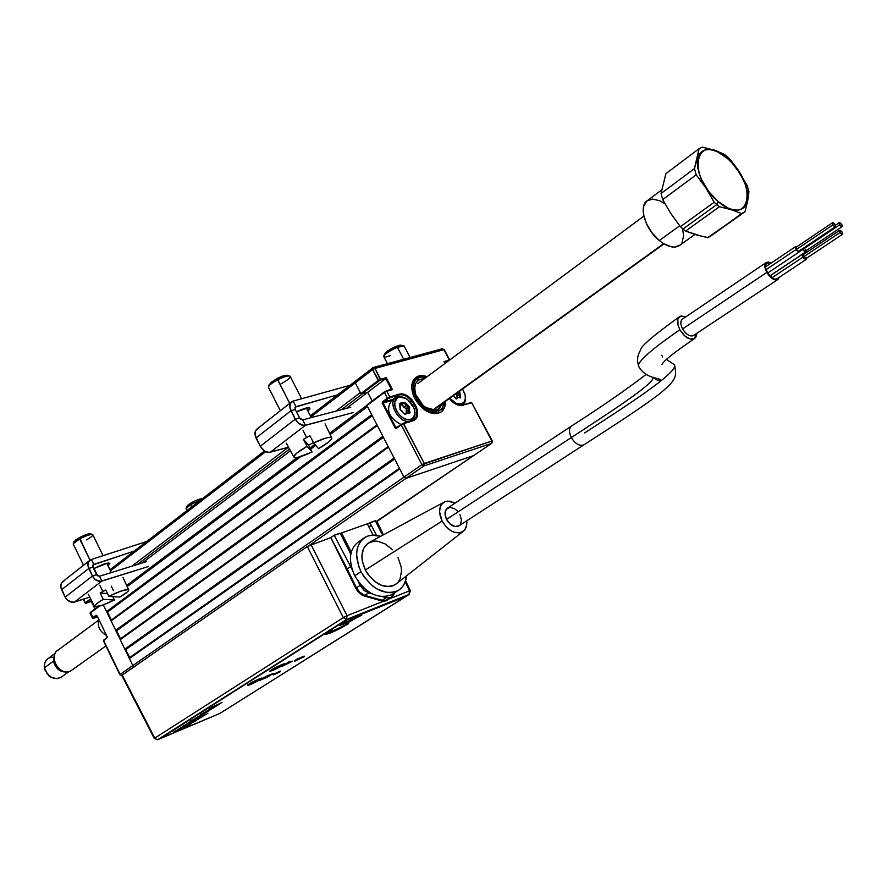 <?xml version="1.0" encoding="UTF-8"?>
<svg xmlns="http://www.w3.org/2000/svg" width="887" height="887" viewBox="0 0 887 887"><rect width="100%" height="100%" fill="white"/><g stroke="black" fill="none" stroke-linecap="round" stroke-linejoin="round"><path stroke-width="1.33" d="M382.896 436.326L115.687 630.313L111.13 620.944L377.297 425.494L382.896 436.326L115.687 630.313L116.618 630.801L383.406 437.324L116.618 630.801L120.499 638.773L120.244 639.693L388.495 447.17L394.116 458.047L124.812 649.096L120.244 639.693L388.495 447.17M388.173 446.538L120.499 638.773L388.173 446.538M394.116 458.047L124.812 649.096L125.743 649.583L394.626 459.034L125.743 649.583L129.635 657.577L129.38 658.509L399.749 468.935L403.973 477.117L132.817 665.583L129.38 658.509L399.749 468.935M399.405 468.281L129.635 657.577L399.405 468.281M491.753 443.278L491.853 441.027L424.274 463.446L423.975 465.908L406.024 478.348L473.603 455.608L406.024 478.348L423.975 465.908L421.902 464.655L403.973 477.117L406.024 478.348L309.652 545.195L406.024 478.348L403.973 477.117L132.817 665.583L134.192 666.603L132.817 665.583L120.089 674.43L121.796 675.428L120.089 674.43L103.446 640.846L107.36 637.154L97.06 615.811L96.084 615.279L92.658 617.829L90.064 613.227L99.289 606.231L90.396 612.396L93.279 618.15L96.705 615.6L96.084 615.279L92.425 618.095L90.064 613.227L90.374 612.418M473.603 455.608L376.155 521.534L382.74 535.205L376.155 521.534L473.603 455.608M371.276 525.259L368.881 526.889L371.276 525.259M346.296 542.267L345.165 543.044L346.296 542.267M424.452 463.89L422.378 465.32L424.452 463.89M421.968 464.777L423.221 463.901L421.968 464.777M384.847 406.357L384.138 406.878L384.847 406.357M392.143 388.905L386.122 390.956L392.497 389.581L391.522 389.393L392.143 388.905M390.435 387.53L391.156 386.998L390.435 387.53M401.323 424.23L396.345 428.432L401.39 424.197L396.467 427.767L395.802 427.49L383.117 403.008L391.832 400.458L383.117 403.008L388.085 398.551L387.397 398.13L389.748 396.932L386.787 391.222L392.497 389.581L386.3 377.674L380.578 379.27L374.957 368.427L380.49 380.091L386.1 378.217L378.228 380.456L360.854 393.651L361.541 394.072L378.915 380.889L372.607 369.613L374.957 368.427L373.261 367.506L374.957 368.427L372.607 369.613L372.751 367.761L372.607 369.613L355.288 382.896L372.607 369.613L378.228 380.456L360.854 393.651L355.288 382.896L310.938 416.945L355.288 382.896L355.454 381.055L355.288 382.896L360.288 392.575L335.896 411.124L360.288 392.575M110.454 570.84L265.701 451.671L110.454 570.84M288.353 447.248L131.853 566.183L288.353 447.248M137.352 564.476L289.517 449.088L137.352 564.476M362.362 393.839L341.528 409.639L362.362 393.839L367.673 392.331L346.562 408.308L367.673 392.331L372.163 401.024L367.673 392.331L361.541 394.072L380.113 380.224L385.801 378.605L367.673 392.331L385.801 378.605L391.422 389.426M290.448 450.796L142.275 562.957L290.448 450.796M113.037 597.195L113.78 596.641L113.037 597.195M127.185 586.606L300.715 456.628L127.185 586.606M310.638 449.199L315.717 445.385L310.638 449.199M367.528 406.59L330.175 434.563L367.528 406.59L371.708 414.684L106.584 611.587L103.335 604.901L132.817 665.583L103.335 604.901M371.708 414.684L106.584 611.587L107.515 612.074L372.23 415.693L107.515 612.074L111.385 620.024L111.13 620.944L377.297 425.494M376.975 424.873L111.385 620.024L376.975 424.873M414.828 398.651C410.271 388.728 410.803 381.51 416.447 376.997L421.436 375.5L427.357 376.531L421.802 375.489L418.93 375.888L414.373 378.816L412.876 381.233L411.723 387.508L413.176 394.892L414.828 398.651C422.8 411.191 431.392 415.759 440.595 412.355L440.595 412.355C443.966 410.149 445.584 406.479 445.44 401.323L445.241 404.882L442.946 410.271L440.95 412.122L435.606 413.763L429.164 412.466L422.633 408.43L414.828 398.651M395.802 427.49L397.553 426.957L395.802 427.49M399.982 409.395L400.325 406.59L400.092 409.639L405.27 414.384L407.222 413.165L409.373 413.275L406.845 412.821L409.373 413.275L410.016 412.61L409.206 409.872L409.594 407.687L408.741 407.665L408.342 409.861L409.672 413.22L408.353 409.849L409.206 409.872L409.14 406.446L406.767 404.949L406.313 405.703L408.33 406.9L406.069 408.552L404.051 407.366L406.313 405.703L408.33 406.9L408.785 406.146L404.66 402.321L400.17 403.197L399.959 404.028L402.121 404.139L400.026 405.681M407.61 408.497L407.144 407.765L407.61 408.497M386.366 390.89L366.974 405.503L384.426 392.42L387.397 398.13L382.519 401.767L392.786 399.749M383.45 534.817L376.986 521.412L473.946 455.375M473.747 455.541L491.664 443.345L492.307 440.983L471.751 402.787L492.307 440.983L491.531 443.4L423.975 465.908L491.531 443.4L492.085 442.447M403.175 423.332L424.274 463.446L403.618 423.664L401.268 424.873L421.902 464.655L491.853 441.027L471.751 402.787L462.97 405.026M449.354 360.222L443.966 361.597L444.298 362.229M444.32 362.262L447.979 361.242L444.32 362.262M444.952 363.482L443.966 361.597L449.31 360.1L443.822 349.678L374.957 368.427L443.822 349.678L442.147 348.802L444.298 349.678L449.598 360.044M393.529 399.205L398.607 395.158L392.974 399.338L383.206 402.188L388.085 398.551L400.758 394.039L407.698 396.19L412.056 399.86L416.602 407.333L417.622 412.544L416.823 417.023L414.318 420.094L403.618 423.664L412.522 420.937C425.45 417.677 411.047 390.036 398.695 394.338L389.748 396.932L389.659 397.753L398.607 395.158L398.695 394.338L389.748 396.932L387.397 398.13L388.085 398.551L389.748 396.932L386.787 391.222L384.426 392.42L387.397 398.13L382.519 401.767L382.175 402.942L395.292 428.266L396.345 428.432L401.268 424.873L421.902 464.655L403.973 477.117L366.974 405.503L384.393 391.877M413.974 419.573C422.911 413.453 409.007 391.4 398.607 395.158C409.439 391.278 423.387 414.695 413.375 419.994L411.989 420.615M411.856 420.671L401.234 424.308M463.413 405.348L457.071 404.749L452.603 401.955L449.343 398.518C453.967 404.073 458.657 406.346 463.413 405.348M464.134 403.441L464.677 404.483M437.202 413.597L436.825 411.901C420.859 416.236 403.485 381.044 419.762 377.496L418.52 376.199L415.693 377.529M425.494 407.421L435.983 410.293C431.969 410.947 427.778 409.45 423.398 405.802L415.792 394.66C413.165 384.348 415.992 379.059 424.263 378.816L418.564 380.002L415.659 383.372L414.639 388.406L415.681 394.36L418.631 400.347L423.055 405.503L428.299 409.04L435.983 410.293L436.825 411.901L431.304 411.657L428.343 410.581L422.534 406.701L417.633 401.013L414.351 394.382L413.187 387.796L414.296 382.23L415.67 380.091L419.762 377.496L425.926 377.585L419.762 377.496L418.52 376.199L426.946 376.831M437.546 409.805L434.907 408.752L437.546 409.805L439.442 408.674L442.325 403.574L437.546 409.805L438.389 411.424L437.546 409.805M444.01 402.365L442.147 408.364L438.389 411.424L438.788 413.198L438.389 411.424L442.369 408.02L444.01 402.365M440.939 412.133L444.121 407.787L445.03 401.623M433.931 409.461L434.907 408.752M90.607 598.803L85.374 602.783L85.995 603.105L90.906 599.368L85.995 603.105L85.141 603.06L83.611 599.146L85.374 602.783L90.607 598.803M91.827 601.142L85.851 603.304L91.827 601.142M95.031 608.925L91.405 601.453L95.031 608.925M90.474 612.363L98.313 606.475L90.407 612.396M94.942 608.992L91.372 601.475L85.141 603.049L83.289 599.246M121.297 675.428L119.834 674.674L103.446 640.846L107.316 637.476L103.857 639.982M134.192 666.603L132.817 665.583L120.089 674.43L103.69 640.591L107.249 637.509M97.559 616.842L93.146 618.35L96.816 615.567M461.284 405.315L461.473 403.829C457.526 404.66 453.634 402.787 449.776 398.208L456.162 403.33L461.473 403.829L461.284 405.315M465.22 395.336C466.152 399.826 465.265 402.997 462.57 404.838L461.683 405.281C465.043 403.685 466.229 400.37 465.22 395.336M458.202 393.462L457.747 392.741M462.57 388.994L464.954 394.127C466.107 399.194 464.943 402.432 461.473 403.829L464.023 402.099L465.309 398.995L465.154 394.992L462.57 388.994M459.666 391.078L460.564 397.853L457.825 397.476L456.361 398.962L453.634 396.001M459.533 391.178L456.65 393.251L456.927 396.245L457.271 394.127L459.533 392.497L459.189 394.615L456.927 396.245L459.222 394.892L459.965 397.132L459.366 397.564M457.337 397.675L456.96 396.522L457.337 397.675M458.047 397.564L456.993 398.008M455.918 398.707L457.448 397.609L456.062 398.817M410.359 421.003L410.559 419.374C400.192 423.166 388.007 399.671 398.995 397.121L397.675 396.6C385.612 399.383 398.984 425.183 410.359 421.003C400.081 424.917 386.544 402.443 396.068 397.321L397.675 396.6L406.479 398.629L397.675 396.6L403.031 397.143L407.377 399.228L413.952 407.931C415.748 413.83 414.617 417.644 410.559 419.374L410.359 421.003C414.539 419.307 415.892 415.471 414.44 409.506C415.748 414.573 414.872 418.187 411.812 420.349L410.359 421.003M395.347 397.853L391.267 400.88C385.668 409.739 388.894 417.611 400.935 424.507M400.048 405.747L403.652 402.942L404.317 403.197L401.656 404.572L404.317 403.197L406.069 405.481L403.807 407.144L402.055 404.86L406.468 409.328L408.741 407.665L408.342 409.861L406.08 411.513L406.468 409.328L406.102 411.801L408.375 410.138L409.118 412.444L408.486 412.898M402.454 411.346L400.547 410.193M399.582 404.295L402.121 404.139L402.321 403.308L399.605 403.496L400.104 408.951M410.559 419.374L406.956 419.484L402.997 417.888L399.316 414.806L396.456 410.714L394.87 406.246L394.804 402.099L397.487 397.808L400.724 396.866L404.561 397.653L410.182 401.722L413.009 405.78L414.595 410.204L414.684 414.34L413.275 417.555L410.559 419.374M406.689 413.63L406.102 411.801L406.689 413.63M404.838 414.14L406.457 412.954L404.96 414.229M106.617 635.502C99.765 631.655 97.16 626.289 98.812 619.414C97.16 626.289 99.765 631.655 106.617 635.502M685.607 231.063L682.99 228.979L716.807 204.598L714.201 202.258L680.407 226.684L685.607 231.063L719.457 206.726L731.265 209.676L741.599 213.579L744.969 211.805L747.663 201.172L748.961 191.67L747.187 185.605L734.503 165.159L729.613 158.84L727.074 156.533L727.318 158.363C758.817 184.086 750.18 229.744 718.115 201.537L716.807 204.598L719.457 206.726L716.807 204.598L718.115 201.537L728.05 208.035L732.795 209.676L737.119 210.152L740.878 209.454L743.916 207.625L746.133 204.731L747.453 200.883L747.231 191.015L745.712 185.361L740.168 173.664L732.008 162.898L727.318 158.363L717.572 151.843L712.871 150.114L708.536 149.504L704.721 150.058L701.584 151.744L699.255 154.526L697.814 158.285L697.836 168.175L699.322 173.93L701.706 179.906L708.835 191.647L718.115 201.537C685.396 174.617 696.084 129.779 727.318 158.363L727.074 156.533L724.502 154.427L714.223 150.28L702.504 147.098L699.023 148.694L694.454 168.597L696.195 174.783L705.875 188.011L714.201 202.258L716.807 204.598L682.99 228.979L680.407 226.684L670.894 213.645L662.711 199.63L696.195 174.783L705.875 188.011L714.201 202.258L680.407 226.684L670.894 213.645L662.711 199.63L696.195 174.783L694.454 168.597L661.048 193.51L662.711 199.63L661.048 193.51L665.893 173.664L699.023 148.694L697.437 158.063L694.454 168.597L661.048 193.51L665.893 173.664L699.023 148.694L702.504 147.098L719.534 152.242L724.502 154.427L727.074 156.533L729.613 158.84L739.071 171.723L747.187 185.605L748.961 191.67L747.663 201.172L744.969 211.805L707.737 237.572L696.062 234.811L685.607 231.063L719.457 206.726L731.265 209.676L741.599 213.579L709.899 236.607L707.737 237.572L701.75 236.308L685.607 231.063M664.895 203.688L659.784 200.75L652.477 199.076L646.789 201.027L643.618 206.361L643.474 214.277L646.401 223.579L651.967 232.815L659.307 240.543L679.686 225.797L659.307 240.543C667.135 246.741 673.665 248.515 678.921 245.876L694.909 234.456M661.58 190.006L647.665 200.407C638.086 205.385 644.849 229.079 659.307 240.543L663.276 243.448L671.082 246.786L674.586 247.096L680.096 245.034M682.059 242.606L683.6 235.798L682.558 228.624M53.386 661.214L54.894 653.841L53.386 661.214L54.362 660.97L53.386 661.214C55.914 669.341 60.815 672.878 68.111 671.825C60.815 672.878 55.914 669.341 53.386 661.214L44.505 667.756L53.386 661.214M55.238 653.165L46.434 659.895L44.738 663.066L44.383 666.791C44.461 660.46 47.466 657.289 53.42 657.256M44.383 666.791L44.472 668.354M51.79 677.568L49.417 676.581L44.583 669.552L49.938 676.87L51.79 677.568M61.58 676.947L56.945 678.688L51.612 677.48L46.933 673.433L44.505 667.756C47.687 676.881 53.131 680.118 60.848 677.468L61.58 676.947M98.546 620.168L57.921 650.26C47.809 656.07 59.34 676.016 70.128 671.337L105.908 645.913M663.631 243.67L433.676 409.362L663.631 243.67M70.128 671.337C58.187 676.382 47.155 653.22 59.651 649.406M766.069 262.641L682.657 318.976C680.251 320.784 680.218 324.099 682.569 328.922L766.8 272.42C764.306 267.442 764.217 264.071 766.545 262.319L771.291 262.995L768.286 261.975L765.503 263.306L764.938 267.231L766.8 272.42L682.569 328.922C686.094 334.466 689.654 336.716 693.246 335.685L777.611 279.649C774.085 280.58 770.481 278.174 766.8 272.42L770.459 277.132L774.661 279.749L777.999 279.405L779.196 277.376L777.611 279.649M778.187 278.041L777.189 278.984C773.941 279.837 770.615 277.62 767.211 272.309C764.904 267.708 764.827 264.603 766.978 262.984L770.814 263.317L767.532 262.763L765.581 264.88L765.825 269.06L768.197 273.895L773.198 278.551L775.648 279.283L778.187 278.041M443.611 502.375L369.835 542.157C361.175 547.423 359.678 556.714 365.344 570.008L442.103 521.068C438.034 511.777 438.899 505.346 444.72 501.776L449.642 501.155L455.12 503.095L447.569 501.088L445.252 501.565L441.604 504.259L440.407 506.377L439.531 511.766L442.103 521.068L365.344 570.008L367.872 574.211L374.425 581.262L382.097 585.62L389.681 586.617L393.074 585.786L396.733 583.546M363.426 538.453L359.013 541.436C349.323 548.609 347.904 560.052 354.722 575.774L360.976 571.66C354.113 555.883 355.521 544.418 365.2 537.256C369.679 534.761 374.835 534.451 380.678 536.313L371.997 535.171L367.684 536.103L363.903 538.087L360.798 541.081L358.492 544.962L357.073 549.585L356.607 554.774L358.592 566.039L360.976 571.66L354.722 575.774C365.499 593.226 377.707 599.579 391.344 594.833L397.664 590.831C384.016 595.565 371.786 589.168 360.976 571.66L364.169 576.982L372.462 585.908L377.23 589.145L387.065 592.571L391.755 592.638L396.034 591.585L399.76 589.467L402.776 586.374L404.971 582.426L406.545 575.84C405.78 582.892 402.82 587.881 397.664 590.831M571.428 426.093L447.713 507.996C444.553 510.313 444.165 514.127 446.549 519.438L571.295 437.568C568.678 431.958 568.911 428.011 571.993 425.716C600.643 407.41 625.346 390.313 646.091 374.436M572.137 425.638C568.922 427.867 568.634 431.847 571.295 437.568C607.407 413.941 655.327 383.195 653.054 377.263C655.327 383.195 607.407 413.941 571.295 437.568C575.164 443.766 579.3 446.216 583.701 444.941M640.381 369.358L639.083 367.14C635.303 363.603 648.907 351.13 679.874 329.72C676.659 323.079 676.748 318.588 680.163 316.249L685.928 316.77L680.828 315.994L677.845 319.109L678.001 325.108L679.874 329.72C648.907 351.13 635.303 363.603 639.083 367.14L640.381 369.358M661.846 355.343L662.644 356.951L661.846 355.343M584.4 444.498L583.834 444.875C609.58 428.221 644.328 406.091 661.491 392.242C676.504 379.37 676.903 376.454 674.53 364.801L666.425 359.39L674.53 364.801C678.965 372.496 620.157 409.739 584.555 432.989M799.431 251.631L802.513 249.569L802.203 248.948L804.93 251.864L806.161 251.531L806.338 250.544L805.839 251.841L802.513 249.569L799.431 251.631M805.518 251.088L804.088 250.833L802.58 248.704L802.912 249.469L839.379 225.021L839.257 222.67L841.774 224.411L839.934 222.67L838.891 223.446L841.22 226.773L842.262 225.985L841.774 224.411L841.896 226.773L839.379 225.021L802.912 249.469L805.407 251.165L841.896 226.773M799.564 250.722L799.054 252.03L795.694 249.757L766.035 269.703L795.694 249.757L795.595 246.63L796.848 246.741M771.945 277.775L802.768 257.219L802.657 254.081L803.921 254.203L802.835 254.015L802.147 255.123L803.489 258.239L805.939 259.547L806.616 258.184L806.106 259.481L802.768 257.219L771.945 277.775M839.534 230.42L803.09 254.746L803.178 257.108L839.767 232.716L839.645 230.343L842.162 232.095L840.322 230.332L839.268 231.13L841.608 234.467L842.65 233.669L842.162 232.095L842.273 234.456L839.767 232.716L803.178 257.108L805.673 258.804L842.273 234.456M805.95 257.274L805.928 258.572M805.795 258.738L803.178 257.108L803.223 254.702M805.673 249.646L805.651 250.932M696.772 333.346L696.45 335.973L694.798 338.49L690.252 339.1L684.642 335.807L679.874 329.72C684.531 337.071 689.266 340.131 694.089 338.912L696.772 333.346M583.834 444.875C579.422 446.283 575.242 443.855 571.295 437.568L446.549 519.438C450.219 525.337 454.266 527.532 458.712 526.013L583.834 444.875M398.429 581.684L400.181 578.568L401.523 570.807L401.079 566.46L398.019 557.657M392.531 549.785L385.413 544.019L377.729 541.225L374.026 541.092L367.628 543.432L363.36 548.887L361.885 556.659L362.295 561.05L365.344 570.008C374.525 584.566 384.57 589.4 395.502 584.511L462.914 531.579C455.508 534.783 448.578 531.28 442.103 521.068L446.039 526.701L451.073 530.836L453.756 532.133L458.956 532.943L461.273 532.433L464.877 529.661L466.695 524.982L466.75 520.802C467.216 525.758 465.941 529.351 462.914 531.579M457.559 511.167L454.554 508.683L449.82 507.375L446.228 509.304L444.986 513.839L446.549 519.438L450.374 524.217L455.164 526.534L459.3 525.636M460.275 524.638L461.473 520.104L459.909 514.538M832.394 222.825L796.027 247.307L796.105 249.646L832.616 225.11L832.505 222.748L835.033 224.5L833.181 222.737L832.128 223.524L834.467 226.872L835.521 226.074L835.033 224.5L835.144 226.861L832.616 225.11L796.105 249.646L798.622 251.354L835.144 226.861M389.537 598.426L386.532 600.743L383.372 601.253L347.039 615.722L311.027 544.607L347.039 615.722L346.606 619.436L157.842 739.614L154.316 738.483L157.753 739.669L160.802 738.361L346.606 619.436L343.302 617.64L347.039 615.722L343.302 617.64L346.606 619.436L347.039 615.722L383.372 601.253L383.616 600.499L386.677 600.144L392.52 596.43L394.892 592.583L390.735 597.572L388.573 598.004L382.729 596.751L386.2 597.705L382.219 600.233L384.437 600.543L386.677 600.144L390.735 597.572L386.2 597.705L382.219 600.233L364.823 595.377L368.67 592.893L372.163 593.858L365.189 591.219L360.166 585.376L356.452 587.804L360.078 592.649L364.823 595.377L368.67 592.893L363.87 590.188L360.166 585.376L356.452 587.804L347.116 568.855L350.598 566.538L352.206 569.709L350.598 566.538L347.116 568.855L356.452 587.804L355.698 588.17L331.649 539.329L347.116 568.855L330.784 537.611L307.312 546.503L121.796 675.384M271.355 669.896L272.619 669.419L272.553 670.117L269.97 670.871L272.553 670.117L272.619 669.419L271.355 669.896M248.97 684.121L250.234 683.633L250.167 684.321L247.573 685.119L250.167 684.321L250.234 683.633L248.97 684.121M161.401 738.128L217.947 714.279L160.469 738.339L343.846 621.599L160.735 737.829L343.712 621.343L405.769 596.496L409.04 594.434L346.606 619.436L409.04 594.434L409.517 590.831L389.171 598.936L409.517 590.831L405.193 581.861L409.517 590.831L410.326 590.653L409.517 590.831L409.339 594.268L221.173 712.627L405.082 597.051M405.769 596.519L409.184 594.368L410.326 590.642L405.57 580.774M259.891 678.61L250.234 683.633L259.891 678.61M261.399 678.078L261.399 678.089C260.168 679.431 256.421 681.504 250.167 684.321L261.399 678.078M282.399 664.33L272.619 669.419L282.399 664.33M283.995 663.798C282.476 665.283 278.662 667.39 272.553 670.117L283.995 663.798M219.322 713.691L218.69 713.946L219.322 713.691M219 713.813L218.368 714.102M157.043 739.758L157.62 739.725M345.243 543.188L346.373 542.423L345.243 543.188M368.959 527.044L371.354 525.414L368.959 527.044M154.748 738.106L122.173 674.94L154.748 738.106L343.302 617.64L154.748 738.106M161.024 738.283L157.753 739.669L154.316 738.483L121.752 675.351M343.302 617.64L307.312 546.503L343.302 617.64M376.421 535.304L369.923 522.62L375.256 520.736L381.399 532.843M391.322 597.295L387.985 599.412M358.193 581.495L360.166 585.376L358.193 581.495M356.452 587.804L359.446 592.039L364.823 595.377L364.502 596.119L358.858 592.627L355.698 588.17L356.452 587.804M389.049 598.736L383.372 601.253L381.898 600.965L364.502 596.119L364.823 595.377L382.219 600.233L381.898 600.965L364.502 596.119L361.94 595.033L357.383 590.919L330.784 537.611L334.199 535.249L350.598 566.538L334.199 535.249L340.142 533.154L350.797 554.109M367.384 523.973L375.301 520.824M121.763 675.373L307.312 546.503L330.784 537.611L334.199 535.249L340.286 533.442M344.766 542.245L345.886 541.48M373.083 535.116L367.318 523.829L341.55 532.954L351.263 552.047M191.448 723.504L188.887 724.757M190.328 724.147L189.485 724.402M192.557 722.439L194.331 721.674M329.565 632.398L348.303 623.683L330.152 633.196L339.732 628.706L348.358 623.783L332.57 631.655L329.565 632.409L332.57 630.147L329.709 631.3L325.839 634.316L330.152 633.196L325.839 634.305L329.665 631.2L325.839 634.283M269.692 671.137L272.387 670.55L269.615 671.315C271.222 669.74 275.292 667.49 281.844 664.551L284.583 663.809C282.986 665.372 278.917 667.623 272.387 670.55L284.383 663.731M247.395 685.285L250.134 684.675L247.318 685.463C248.87 683.932 252.884 681.726 259.337 678.832L262.108 678.056C260.556 679.575 256.565 681.781 250.134 684.675L261.909 677.99M359.534 616.055L345.176 623.328L343.535 623.439L346.551 621.266L343.69 622.408L339.721 625.49L348.491 622.43L359.534 616.055M347.992 622.197L352.76 619.037L343.48 623.561M272.741 673.643L267.131 677.191L260.079 680.096M259.547 680.44L265.679 676.548L259.547 680.44L267.175 677.28L273.318 673.399L265.679 676.548M221.994 702.504L211.993 707.227L219.433 704.123M211.239 707.704L217.37 704.888M273.462 674.907L280.614 671.581L273.462 674.907M273.518 674.697L279.771 672.113M221.173 712.627L217.947 714.279M331.915 630.413L325.817 634.272M280.37 671.093L273.152 674.442M206.205 714.223L203.866 715.266L206.205 714.223M205.485 714.678L202.535 716.131L205.485 714.678M197.313 719.612L194.896 720.809L197.313 719.612M195.34 721.109L193 722.151L195.34 721.109M192.169 722.583L191.47 722.949L192.169 722.583M194.619 721.552L192.291 722.606L194.619 721.552M190.173 724.369L187.257 725.821L190.173 724.369M211.173 707.97L209.432 708.857L211.173 707.97M208.922 710.853L205.052 712.261L211.605 709.145L207.181 711.008L200.473 714.545L208.922 710.853M200.739 715.876L195.096 718.525L200.739 715.876M194.73 719.878L188.144 722.938L194.73 719.878M179.163 728.604L186.414 724.989M281.844 664.551L269.648 671.37L280.647 666.514L284.55 663.919L281.844 664.551M259.337 678.832L247.373 685.518L258.294 680.673L262.086 678.156L259.337 678.832M281.079 666.802L292.655 661.17L288.951 661.813L281.079 666.802M179.196 728.97L173.464 732.152L179.074 729.79L176.236 730.6L182.667 727.506L179.196 728.97M190.55 722.506L182.423 726.464L190.55 722.506M198.023 717.594L190.705 720.909L198.023 717.594M205.041 713.148L199.453 715.731L205.041 713.148M213.401 708.014L209.875 709.201L216.095 706.307L211.694 708.148L207.015 710.842L213.401 708.014M217.903 705.154L211.516 707.992L217.903 705.154M187.201 726.253L184.052 727.65L187.201 726.253M191.437 723.57L188.587 724.768L191.437 723.57M199.131 718.448L197.435 719.368L199.131 718.448M200.972 717.528L198.633 718.581L200.972 717.528M202.114 716.807L199.763 717.86L202.114 716.807M300.194 658.464L304.141 656.092L297.056 659.085L294.684 660.704L304.396 656.58L294.717 661.258L299.374 658.653M345.897 621.521L341.916 623.395L339.721 625.468M361.796 615.146L348.669 621.765M196.748 719.878L197.701 719.457M194.918 720.776L196.726 720.033M197.413 719.69L198.267 719.18M202.336 714.9L195.085 718.481M200.517 715.576L198.001 717.228M198.854 716.43L196.193 717.938M182.777 726.242L190.339 722.572M185.594 724.446L187.7 723.77M207.27 713.392L207.935 713.159M184.319 727.473L186.913 726.375M186.525 726.486L185.494 726.919M187.09 726.065L188.332 725.477M185.66 726.63L186.381 726.442M217.614 705.276L211.782 707.815M210.884 708.092L209.698 708.691M207.292 710.675L213.113 708.136M209.265 709.622L215.807 706.429M206.538 712.25L199.453 715.709M203.278 713.525L200.639 715.099M200.739 714.379L208.633 710.975M204.808 712.461L211.317 709.267M198.943 717.139L190.772 720.821M188.155 722.905L195.439 719.268M189.973 721.818L193.92 720.022L189.973 721.818M180.704 727.806L184.906 725.788M281.911 666.281L292.267 661.236M191.503 723.348L190.417 723.792M190.905 723.482L191.725 723.071M189.696 722.085L193.943 720.067M182.378 727.628L176.114 730.7M179.861 729.225L173.73 731.986M198.899 718.415L200.684 717.65M198.555 718.88L197.468 719.324M197.967 719.013L198.777 718.603M200.03 717.694L201.826 716.929M200.728 717.339L202.746 716.352M202.103 716.441L203.666 715.765M193.266 721.985L195.051 721.231M194.453 721.297L195.905 720.687M296.402 411.79C304.241 408.164 308.754 407 309.94 408.286L307.989 411.169L309.885 408.907L308.443 407.721L296.402 411.79M291.357 402.066L257.03 429.02C254.613 431.015 254.281 433.998 256.044 437.967L290.947 410.736L295.26 419.185L299.551 417.954L295.249 409.517L300.172 418.841L302.7 419.861L305.405 425.339L270.269 452.226L288.497 447.214L268.994 452.414L264.781 451.195L260.246 446.272C262.962 450.818 266.311 452.802 270.269 452.226L305.405 425.339L302.7 419.861L350.797 407.2L302.7 419.861L299.551 417.954L295.26 419.185L260.246 446.272L255.012 434.852L255.545 430.716L258.339 428.421M384.692 407.953L385.401 407.421M290.947 410.736C289.129 406.689 289.428 403.674 291.845 401.689L293.153 401.09L290.371 403.385L289.883 407.565L295.26 419.185L260.246 446.272L256.044 437.967L290.947 410.736L295.249 409.517L290.947 410.736M305.405 425.339C301.425 425.882 298.043 423.831 295.26 419.185L298.509 423.254L304.13 425.516L353.469 412.533L305.405 425.339M295.526 406.712L295.249 409.517L294.927 407.632L295.925 406.523L293.153 401.09L295.925 406.523L295.105 407.166L337.503 394.859L295.382 406.834M387.885 380.711L387.02 380.955L387.885 380.711M349.866 385.346L293.153 401.09L349.866 385.346M93.678 568.634C102.648 564.121 108.026 562.358 109.822 563.345L107.948 565.706L109.844 563.489L107.804 563.034L93.678 568.634M89.62 560.473L62.999 581.384C60.582 583.358 60.116 586.13 61.602 589.689L88.755 568.5L92.425 576.051L96.605 574.654L92.947 567.126L97.149 575.441L99.521 576.228L101.817 581.129L74.464 602.062L89.764 597.173L73.233 602.295L68.033 600.61L65.183 597.117C67.556 601.164 70.638 602.805 74.464 602.062L101.817 581.129L99.521 576.228L146.41 561.659L99.521 576.228L96.605 574.654L92.425 576.051L65.183 597.117L60.771 586.884L61.491 583.025L64.274 580.752M88.755 568.5C87.236 564.875 87.691 562.081 90.108 560.096L91.394 559.464L88.6 561.748L87.902 565.64L92.425 576.051L65.183 597.117L61.602 589.689L88.755 568.5L92.947 567.126L88.755 568.5M101.817 581.129C97.969 581.861 94.842 580.165 92.425 576.051L95.319 579.61L100.575 581.362L148.683 566.449L101.817 581.129M93.368 564.509L92.947 567.126L92.736 565.396L93.756 564.32L91.394 559.464L93.756 564.32L92.935 564.964L134.303 551.038L93.213 564.631M146.743 541.469L91.394 559.464L146.743 541.469M313.61 442.923C324.287 437.99 330.352 436.337 331.805 437.956C331.683 440.074 327.259 443.644 318.511 448.667L313.61 442.923L325.74 438.089L329.742 437.28L331.683 437.723L331.35 439.331L328.789 441.914L318.511 448.667L313.61 442.923L309.995 435.85L313.61 442.923M306.669 437.513L309.995 435.85L306.669 437.513L303.055 430.439L306.669 437.513L303.421 439.265L306.669 437.513M313.466 442.635L308.565 445.141L312.069 452.015L297.855 457.382L294.739 457.637L293.797 456.661L296.668 453.179L307.035 446.338L312.069 452.015C301.491 456.916 295.404 458.59 293.83 457.038C293.841 454.976 298.243 451.405 307.035 446.338L303.421 439.265L308.565 445.141L313.466 442.635M308.565 445.141L312.069 452.015L307.035 446.338L303.421 439.265L308.565 445.141M301.624 398.74L290.204 376.41C288.907 375.212 284.738 376.343 277.686 379.802L289.705 403.363L277.121 378.505L269.293 384.448L268.473 386.776C269.338 384.969 272.409 382.641 277.686 379.802C271.599 383.117 268.517 385.612 268.451 387.286L280.37 410.703M268.517 387.431L268.473 386.776M287.776 375.933L285.392 375.312L277.121 378.505L271.023 382.408L269.36 385.036M289.905 376.055L287.499 375.334C285.791 374.857 282.332 375.911 277.121 378.505L277.686 379.802C283.829 376.742 287.898 375.5 289.905 376.055C290.847 377.474 287.865 380.091 280.968 383.894M202.258 498.793L202.236 498.782C200.041 498.594 196.116 500.091 190.461 503.284L190.406 504.725L200.872 499.869L190.406 504.725L191.548 507.031L190.461 503.284L186.78 506.355L186.07 508.329L190.406 504.725L186.059 508.628L187.002 510.524M202.258 498.804L197.856 499.669L191.847 502.485L187.456 505.468L187.257 506.865M108.89 596.319C120.288 590.842 126.896 588.724 128.715 589.955C128.726 591.241 125.799 593.603 119.922 597.051L108.89 596.319L120.466 591.263L127.828 589.5L128.726 590.165L127.562 591.806L119.922 597.051L108.89 596.319L105.764 590.021L108.89 596.319M102.87 591.529L105.764 590.021L102.87 591.529L99.754 585.232L102.87 591.529L100.153 593.048L102.87 591.529M103.269 599.346L114.39 600.022L102.981 605.023L94.787 606.686L94.82 605.555L96.894 603.526L103.269 599.346L100.153 593.048L107.527 593.569L100.153 593.048L103.269 599.346C97.382 602.816 94.477 605.167 94.565 606.42C96.506 607.584 103.114 605.455 114.39 600.022L103.269 599.346M112.738 596.574L114.39 600.022L112.738 596.574M111.33 586.196L113.436 590.609M103.058 555.672L92.847 534.761C91.306 533.863 86.915 535.249 79.664 538.919L90.008 560.163L79.475 537.555L74.031 541.669L73.255 543.742L79.664 538.919C75.362 541.325 73.211 543.044 73.233 544.086L83.522 565.263M97.648 575.863L94.033 568.445L97.648 575.863M92.303 534.417L90.507 533.83C88.656 533.497 84.975 534.739 79.475 537.555L79.664 538.919C86.139 535.593 90.463 534.129 92.647 534.528C93.368 535.382 91.283 537.189 86.405 539.939M90.696 534.24L88.523 533.885L81.072 536.735L75.595 540.006L74.109 542.101M401.866 345.464L396.112 346.373L397.409 347.26L403.907 345.83M410.116 357.505L404.162 346.118L397.409 347.26L403.674 359.246L397.409 347.26C389.182 351.008 384.636 354.135 383.794 356.629L387.442 363.659M390.59 355.476C385.934 357.295 383.672 357.539 383.805 356.197C385.535 353.525 390.069 350.542 397.409 347.26L396.112 346.373C389.881 349.168 386.022 351.695 384.559 353.98L383.827 356.142M403.463 345.708L400.17 345.11L396.112 346.373L389.448 349.777L384.603 353.858M373.261 367.506L310.328 415.737M264.459 450.995L109.933 569.764M366.896 405.304L329.576 433.299M314.841 444.354L310.018 447.968M297.322 457.492L126.664 585.475M471.163 402.498L462.826 405.049C458.501 406.024 454.044 403.818 449.454 398.44M444.298 349.678L449.709 359.967M444.287 349.655L442.336 348.757M442.147 348.802L373.438 367.462M386.211 390.912L391.522 389.393M367.03 404.882L384.481 391.788M403.031 423.354L411.934 420.626M462.57 404.838L462.016 405.237M459.876 397.587L457.825 397.476M402.266 403.951L403.652 402.942M411.812 420.349L411.069 420.893M400.558 406.978L400.159 409.173M408.996 412.932L406.845 412.821M743.749 212.636L709.899 236.607M49.417 676.581L44.561 669.408M51.612 677.48L49.938 676.87M68.853 671.703L60.848 677.468M435.705 408.342L663.997 243.892M384.758 408.087L385.479 407.554M417.71 383.672L643.829 216.129M653.664 377.452C656.424 380.135 658.609 381.066 660.227 380.279C662.09 377.962 646.157 379.314 639.083 367.14C636.678 361.131 637.21 355.41 640.658 349.955C640.259 346.795 653.142 335.741 679.32 316.792M835.377 225.276L839.146 222.748M765.426 266.943L795.595 246.63M769.894 275.968L802.513 254.181M776.38 279.25L806.106 259.481M767.654 273.074L799.054 252.03M769.827 275.901L805.839 251.841M662.877 363.049L661.957 364.49C663.842 360.632 674.608 352.084 694.244 338.845M331.705 437.746L325.041 423.842M286.357 443.267L293.83 457.038M311.282 417.6L306.37 408.009M128.648 589.822L122.96 577.348M88.157 594.079L94.565 606.42M111.296 572.57L106.75 563.245"/></g></svg>
